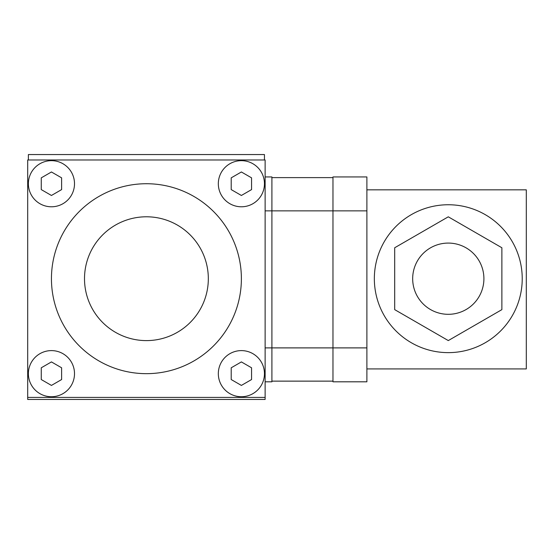<?xml version="1.0" encoding="UTF-8"?>
<svg xmlns="http://www.w3.org/2000/svg" width="554" height="554" viewBox="0 0 554 554"><rect width="100%" height="100%" fill="white"/><g stroke="black" fill="none" stroke-linecap="round" stroke-linejoin="round"><path stroke-width="0.83" d="M332.968 176.941L332.968 381.81L366.886 381.81L366.886 176.941L332.968 176.941M366.886 368.916L526.3 368.916L526.3 189.828L366.886 189.828M522.228 278.697A73.945 73.945 0 0 1 448.29 352.635A73.945 73.945 0 0 1 374.345 278.697A73.945 73.945 0 0 1 448.29 204.751A73.945 73.945 0 0 1 522.228 278.697M394.697 247.756L394.697 309.638L448.29 340.578L501.876 309.638L501.876 247.756L448.29 216.815L394.697 247.756M483.905 278.697A35.615 35.615 0 0 0 448.29 243.081A35.615 35.615 0 0 0 412.675 278.697A35.615 35.615 0 0 0 448.29 314.312A35.615 35.615 0 0 0 483.905 278.697M332.968 381.131L271.91 381.131M265.131 381.81L271.91 381.81L271.91 176.941L265.131 176.941M271.91 177.619L332.968 177.619M265.131 397.412L265.131 399.448L27.7 399.448L27.7 159.981L265.131 159.981L265.131 397.412L27.7 397.412M28.379 159.981L28.379 154.552L264.452 154.552L264.452 159.981M264.452 373.666A23.067 23.067 0 0 1 241.385 396.733A23.067 23.067 0 0 1 218.324 373.666A23.067 23.067 0 0 1 241.385 350.606A23.067 23.067 0 0 1 264.452 373.666M231.212 379.545L241.385 385.418L251.564 379.545L251.564 367.794L241.385 361.914L231.212 367.794L231.212 379.545M74.506 373.666A23.067 23.067 0 0 1 51.446 396.733A23.067 23.067 0 0 1 28.379 373.666A23.067 23.067 0 0 1 51.446 350.606A23.067 23.067 0 0 1 74.506 373.666M41.266 379.545L51.446 385.418L61.619 379.545L61.619 367.794L51.446 361.914L41.266 367.794L41.266 379.545M264.452 183.727A23.067 23.067 0 0 1 241.385 206.787A23.067 23.067 0 0 1 218.324 183.727A23.067 23.067 0 0 1 241.385 160.66A23.067 23.067 0 0 1 264.452 183.727M231.212 189.6L241.385 195.472L251.564 189.6L251.564 177.848L241.385 171.975L231.212 177.848L231.212 189.6M74.506 183.727A23.067 23.067 0 0 1 51.446 206.787A23.067 23.067 0 0 1 28.379 183.727A23.067 23.067 0 0 1 51.446 160.66A23.067 23.067 0 0 1 74.506 183.727M41.266 189.6L51.446 195.472L61.619 189.6L61.619 177.848L51.446 171.975L41.266 177.848L41.266 189.6M241.385 278.697A94.969 94.969 0 0 1 146.415 373.666A94.969 94.969 0 0 1 51.446 278.697A94.969 94.969 0 0 1 146.415 183.727A94.969 94.969 0 0 1 241.385 278.697M84.506 278.697A61.91 61.91 0 0 1 146.415 216.787A61.91 61.91 0 0 1 208.325 278.697A61.91 61.91 0 0 1 146.415 340.606A61.91 61.91 0 0 1 84.506 278.697M265.131 347.891L366.886 347.891M366.886 210.859L265.131 210.859"/></g></svg>
